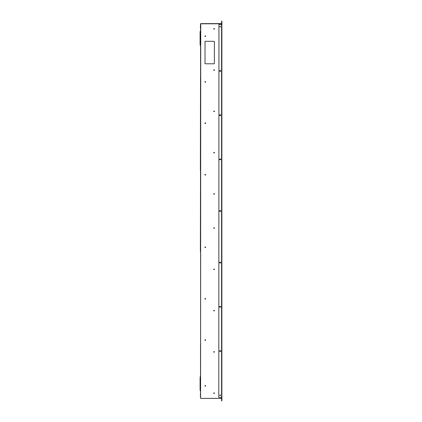 <?xml version="1.0" encoding="UTF-8"?>
<svg xmlns="http://www.w3.org/2000/svg" width="422" height="422" viewBox="0 0 422 422"><rect width="100%" height="100%" fill="white"/><g stroke="black" fill="none" stroke-linecap="round" stroke-linejoin="round"><path stroke-width="0.63" d="M200.097 44.484L200.097 42.712C200.097 45.945 200.097 45.945 200.097 42.712L200.097 32.025M200.097 33.797C200.097 30.563 200.097 30.563 200.097 33.797L200.387 33.797M221.587 398.379L200.745 398.379L221.624 398.41M221.587 23.785L200.745 23.785L200.582 398.215L200.582 23.785L221.587 23.621L221.587 24.37M220.189 159.59L220.189 159.21L220.189 159.59M220.189 71.139L220.189 70.754L220.189 71.139M220.189 351.246L220.189 350.861L220.189 351.246M220.189 262.79L220.189 262.41L220.189 262.79M205.256 175.093A0.332 0.332 0 0 1 204.923 174.761A0.332 0.332 0 0 1 205.256 174.428A0.332 0.332 0 0 1 205.588 174.761A0.332 0.332 0 0 1 205.256 175.093M214.102 111.039A0.332 0.332 0 0 1 214.429 111.371A0.332 0.332 0 0 1 214.102 111.703A0.332 0.332 0 0 1 213.769 111.371A0.332 0.332 0 0 1 214.102 111.039M205.256 247.572A0.332 0.332 0 0 1 204.923 247.239A0.332 0.332 0 0 1 205.256 246.907A0.332 0.332 0 0 1 205.588 247.239A0.332 0.332 0 0 1 205.256 247.572M214.102 310.297A0.332 0.332 0 0 1 214.429 310.629A0.332 0.332 0 0 1 214.102 310.961A0.332 0.332 0 0 1 213.769 310.629A0.332 0.332 0 0 1 214.102 310.297M214.102 194.257A0.332 0.332 0 0 1 213.812 193.761A0.332 0.332 0 0 1 214.387 193.761A0.332 0.332 0 0 1 214.102 194.257M214.102 351.579A0.332 0.332 0 0 1 214.387 352.075A0.332 0.332 0 0 1 213.812 352.075A0.332 0.332 0 0 1 214.102 351.579M214.102 392.856A0.332 0.332 0 0 1 214.387 393.357A0.332 0.332 0 0 1 213.812 393.357A0.332 0.332 0 0 1 214.102 392.856M214.102 269.02A0.332 0.332 0 0 1 214.387 269.516A0.332 0.332 0 0 1 213.812 269.516A0.332 0.332 0 0 1 214.102 269.02M205.256 385.486A0.332 0.332 0 0 1 205.54 385.982A0.332 0.332 0 0 1 204.965 385.982A0.332 0.332 0 0 1 205.256 385.486M205.256 339.784A0.332 0.332 0 0 1 205.54 340.28A0.332 0.332 0 0 1 204.965 340.28A0.332 0.332 0 0 1 205.256 339.784M214.102 227.743A0.332 0.332 0 0 1 214.387 228.239A0.332 0.332 0 0 1 213.812 228.239A0.332 0.332 0 0 1 214.102 227.743M205.256 298.507A0.332 0.332 0 0 1 205.54 299.003A0.332 0.332 0 0 1 204.965 299.003A0.332 0.332 0 0 1 205.256 298.507M214.102 152.98A0.332 0.332 0 0 1 213.812 152.484A0.332 0.332 0 0 1 214.387 152.484A0.332 0.332 0 0 1 214.102 152.98M205.256 36.514A0.332 0.332 0 0 1 204.965 36.018A0.332 0.332 0 0 1 205.54 36.018A0.332 0.332 0 0 1 205.256 36.514M205.256 82.216A0.332 0.332 0 0 1 204.965 81.72A0.332 0.332 0 0 1 205.54 81.72A0.332 0.332 0 0 1 205.256 82.216M214.102 70.421A0.332 0.332 0 0 1 213.812 69.925A0.332 0.332 0 0 1 214.387 69.925A0.332 0.332 0 0 1 214.102 70.421M205.256 123.493A0.332 0.332 0 0 1 204.965 122.997A0.332 0.332 0 0 1 205.54 122.997A0.332 0.332 0 0 1 205.256 123.493M214.102 29.144A0.332 0.332 0 0 1 213.812 28.643A0.332 0.332 0 0 1 214.387 28.643A0.332 0.332 0 0 1 214.102 29.144M220.189 26.908L220.353 26.623L220.02 26.623L220.189 26.908M220.189 306.636L220.02 306.921L220.353 306.921L220.189 306.636M220.189 115.364L220.353 115.079L220.02 115.079L220.189 115.364M220.189 395.092L220.02 395.377L220.353 395.377L220.189 395.092M220.173 211.19L220.342 210.905L220.01 210.905L220.173 211.19M221.587 397.629L221.587 398.215M221.624 23.59L200.745 23.621M221.903 397.951L221.903 400.758L221.903 397.951M200.376 28.042L200.55 23.769L200.376 28.042M200.524 170.694L200.387 251.306L200.524 170.694M221.603 400.9L221.603 398.368L221.603 400.9L221.877 400.9L221.877 21.1L221.603 21.1L221.603 23.632L221.603 21.1M221.624 400.9L221.624 21.1M219.894 262.268A0.332 0.332 0 0 0 219.561 262.6A0.332 0.332 0 0 0 219.894 262.932L220.484 262.932A0.332 0.332 0 0 0 220.817 262.6A0.332 0.332 0 0 0 220.484 262.268L219.894 262.268M220.484 351.389A0.332 0.332 0 0 0 220.817 351.057A0.332 0.332 0 0 0 220.484 350.724L219.894 350.724A0.332 0.332 0 0 0 219.561 351.057A0.332 0.332 0 0 0 219.894 351.389L220.484 351.389M220.484 71.276A0.332 0.332 0 0 0 220.817 70.943A0.332 0.332 0 0 0 220.484 70.611L219.894 70.611A0.332 0.332 0 0 0 219.561 70.943A0.332 0.332 0 0 0 219.894 71.276L220.484 71.276M219.894 159.068A0.332 0.332 0 0 0 219.561 159.4A0.332 0.332 0 0 0 219.894 159.732L220.484 159.732A0.332 0.332 0 0 0 220.817 159.4A0.332 0.332 0 0 0 220.484 159.068L219.894 159.068M220.189 26.386A0.332 0.332 0 0 0 219.899 26.881A0.332 0.332 0 0 0 220.474 26.881A0.332 0.332 0 0 0 220.189 26.386M220.484 115.507A0.332 0.332 0 0 0 220.817 115.174A0.332 0.332 0 0 0 220.484 114.842L219.894 114.842A0.332 0.332 0 0 0 219.561 115.174A0.332 0.332 0 0 0 219.894 115.507L220.484 115.507M220.484 211.332A0.332 0.332 0 0 0 220.817 211A0.332 0.332 0 0 0 220.484 210.668L219.894 210.668A0.332 0.332 0 0 0 219.561 211A0.332 0.332 0 0 0 219.894 211.332L220.484 211.332M220.189 395.614A0.332 0.332 0 0 0 220.474 395.119A0.332 0.332 0 0 0 219.899 395.119A0.332 0.332 0 0 0 220.189 395.614M220.484 307.158A0.332 0.332 0 0 0 220.817 306.826A0.332 0.332 0 0 0 220.484 306.493L219.894 306.493A0.332 0.332 0 0 0 219.561 306.826A0.332 0.332 0 0 0 219.894 307.158L220.484 307.158M218.944 24.492L221.582 24.492L221.582 397.508L218.796 397.36L218.944 24.492M205.15 386.135L205.15 385.502L205.15 386.135M205.15 340.433L205.15 339.8L205.15 340.433M205.15 299.151L205.15 298.523L205.15 299.151M205.15 247.55L205.15 246.923L205.15 247.55M205.15 175.077L205.15 174.45L205.15 175.077M205.15 123.477L205.15 122.849L205.15 123.477M205.15 82.2L205.15 81.567L205.15 82.2M205.15 36.498L205.15 35.865L205.15 36.498M200.524 398.099L200.524 344.874M200.524 398.088L200.524 344.727M200.582 398.099L200.376 393.81L200.508 398.057M205.108 386.114L205.108 385.523M205.108 340.412L205.108 339.821M205.108 299.135L205.108 298.539M205.108 247.535L205.108 246.939M205.108 175.061L205.108 174.465M205.108 123.461L205.108 122.865M205.108 82.179L205.108 81.588M205.108 36.477L205.108 35.886M214.371 41.609L214.371 63.485A0.295 0.295 0 0 1 214.075 63.78L205.308 63.78A0.295 0.295 0 0 1 205.013 63.485L205.013 41.609A0.295 0.295 0 0 1 205.308 41.314L214.075 41.314A0.295 0.295 0 0 1 214.371 41.609M221.903 24.049L221.903 21.242L221.903 24.049M220.205 210.81L220.205 211.19L220.205 210.81M200.524 77.273L200.524 170.266M200.524 77.126L200.387 170.414M200.097 389.975L200.097 388.203C200.097 391.437 200.097 391.437 200.097 388.203L200.097 377.516M200.097 379.288C200.097 376.055 200.097 376.055 200.097 379.288L200.387 379.288M200.387 42.712L200.097 42.712M205.314 386.146L205.314 385.492M205.314 340.443L205.314 339.789M205.314 299.161L205.314 298.512M205.314 247.566L205.314 246.912M205.314 175.088L205.314 174.434M205.314 123.488L205.314 122.839M205.314 82.211L205.314 81.557M205.314 36.508L205.314 35.854M200.387 388.203L200.097 388.203M200.387 45.513L200.097 45.223M200.387 30.996L200.097 31.286M200.387 391.004L200.097 390.714M200.387 376.487L200.097 376.777"/></g></svg>
